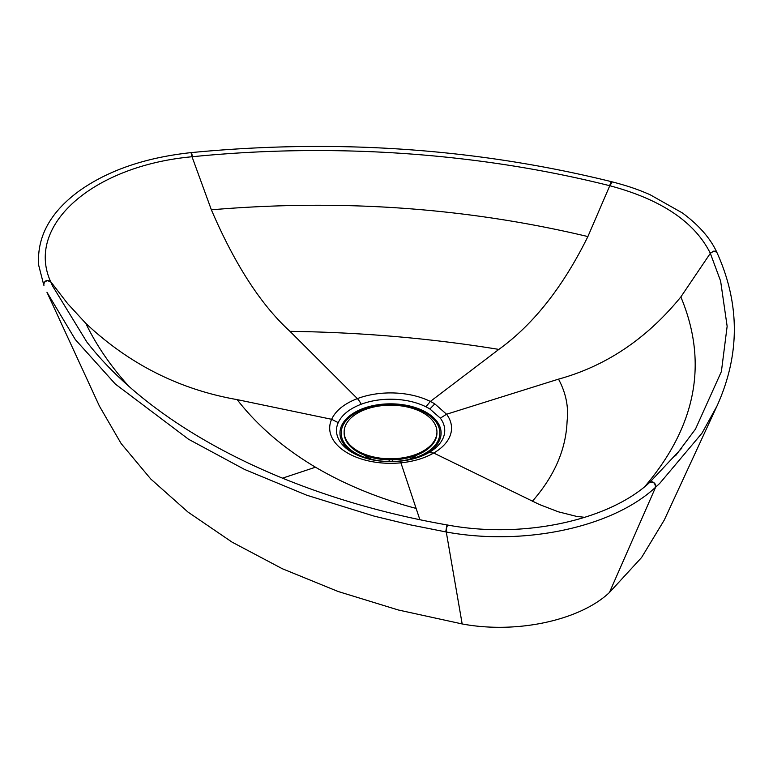 <?xml version="1.0" encoding="UTF-8"?>
<svg xmlns="http://www.w3.org/2000/svg" width="773" height="773" viewBox="0 0 773 773"><rect width="100%" height="100%" fill="white"/><g stroke="black" fill="none" stroke-linecap="round" stroke-linejoin="round"><path stroke-width="1.16" d="M649.755 482.362L652.576 481.84C655.089 483.154 656.113 484.942 655.639 487.183L659.736 483.376L701.981 433.189L716.9 406.212L664.258 520.074L641.59 557.497L609.433 592.505C579.808 620.545 516.267 634.111 462.167 623.946L398.366 609.994L338.13 591.5L282.396 568.764L232.084 542.144L187.974 512.064L150.793 479.028L121.119 443.528L99.446 406.163L46.95 292.233L75.348 339.598L115.361 384.075L188.573 439.267L244.539 469.433L306.755 495.213L374.19 516.142L409.526 524.683L445.731 531.892L446.804 525.669L447.789 525.379M675.496 455.819L695.468 429.112L721.402 371.523L727.142 326.293L720.62 281.072L710.29 253.215C694.627 221.919 661.166 199.434 609.916 185.762L612.187 181.858C631.183 186.824 639.986 190.39 649.9 194.622L682.385 212.942C699.063 225.281 710.6 238.528 717.015 252.694L717.054 252.79C740.138 303.953 740.09 355.097 716.9 406.212M419.865 519.649L400.907 462.824C413.574 461.52 424.512 458.254 433.711 453.026L539.312 504.469L558.299 511.794L576.426 516.354L584.755 517.33M644.779 486.623C696.309 425.913 708.339 362.682 680.849 296.929C646.759 338.709 605.984 366.112 558.521 379.137L446.581 414.231A60.922 35.2 180 0 1 433.711 453.026L428.899 452.601A54.12 31.268 0 0 0 440.33 418.145L446.581 414.231L434.803 403.902A60.941 35.21 0 0 0 430.348 401.448L498.846 349.406C431.112 338.342 361.493 332.322 289.991 331.346C260.994 304.92 234.789 264.405 211.367 209.812C341.27 198.816 466.766 207.734 587.886 236.567C563.034 286.899 533.36 324.515 498.846 349.406M717.044 252.771L715.102 251.215L713.624 251.148L710.29 253.215L713.624 251.148L715.102 251.215L717.044 252.771L715.141 251.312L713.556 251.254L710.339 253.302L680.849 296.929M610.119 184.94L587.886 236.567M532.326 501.319L532.491 501.126C554.463 476.023 566 449.384 567.092 421.217C568.773 406.927 565.913 392.897 558.521 379.137M440.33 418.145L429.865 408.965A54.129 31.278 0.1 0 0 425.913 406.791L430.348 401.448A60.922 35.2 0 0 0 357.377 398.607C344.314 403.661 335.733 410.55 331.627 419.295A60.922 35.2 0 0 0 346.439 452.35A60.922 35.2 0 0 0 400.907 462.824L399.931 461.201C382.915 462.602 368.054 460.273 355.377 454.205A54.12 31.268 180 0 1 338.216 422.647L331.627 419.295L237.147 399.622C179.539 389.534 129.091 364.112 85.803 323.356L67.512 303.48L50.554 281.459C25.345 225.397 92.924 165.789 192.023 156.755L211.367 209.812M338.216 422.647C341.869 414.879 349.493 408.753 361.088 404.269A10.822 4.822 69.4 0 0 357.377 398.607L289.991 331.346M85.803 323.356C96.19 344.942 110.307 365.668 128.163 385.553M237.147 399.622C257.254 425.508 283.362 448.031 315.49 467.211C345.289 484.729 378.751 498.45 415.855 508.354M420.551 456.534A50.574 29.21 -0 0 0 429.672 414.531A50.574 29.21 -0 0 0 356.604 411.391A50.574 29.21 -0 0 0 354.768 453.712A50.574 29.21 -0 0 0 358.015 455.423M355.648 453.2A49.327 28.495 -0 0 0 367.861 458.36A49.327 28.495 -0 0 0 413.226 458.331A49.327 28.495 -0 0 0 431.778 417.391A49.327 28.495 -0 0 0 359.397 410.946A49.327 28.495 -0 0 0 355.648 453.2M364.489 455.22A32.476 18.765 -0 0 0 367.571 457.278A32.476 18.765 -0 0 0 372.248 459.51M408.84 459.491A32.476 18.765 -0 0 0 416.57 455.21M389.254 459.819L389.254 461.529M389.109 459.819L389.128 461.529M392.346 459.809L392.346 461.52M344.14 432.02L344.14 433.054A46.399 26.804 -0 0 0 390.558 459.829A46.399 26.804 -0 0 0 436.938 433.006L436.938 431.972A46.399 26.804 -0 0 0 423.295 412.995A46.399 26.804 -0 0 0 372.741 407.245A46.399 26.804 -0 0 0 344.14 432.02A46.399 26.804 -0 0 0 372.828 456.775A46.399 26.804 -0 0 0 423.401 450.901A46.399 26.804 -0 0 0 436.938 431.972M655.639 487.183L609.433 592.505M649.9 482.197L649.832 482.255C609.172 520.364 523.505 539.061 448.021 525.109L447.48 525.012C289.005 497.261 154.233 428.59 86.847 342.024L52.409 285.739L50.699 281.797L47.462 280.696C44.573 281.498 43.394 283.073 43.935 285.411L43.79 285.082C44.167 280.783 46.428 279.575 50.554 281.459C46.428 279.575 44.167 280.783 43.79 285.073L43.906 285.343M652.132 481.859L654.248 483.144M655.639 485.695L655.504 487.309C612.525 527.399 524.123 546.279 446.282 531.998L445.731 531.892M539.312 504.469L532.491 501.126M425.681 454.321L428.899 452.601M612.003 181.848L610.97 182.312L609.597 185.684A733.509 423.817 0 0 0 192.487 156.716L191.53 152.571C336.526 138.647 476.641 148.387 611.868 181.771L612.177 181.858M429.865 408.965L434.803 403.902M425.913 406.791A54.12 31.268 0 0 0 361.088 404.269M282.474 478.178L315.49 467.211M43.761 285.005L38.65 265.081C36.814 236.635 50.496 211.802 79.677 190.602C108.597 170.186 145.72 157.518 191.057 152.619L192.023 156.755L191.53 152.571M610.999 182.805L611.994 181.848M655.504 487.309C655.185 482.941 653.224 481.337 649.62 482.487L649.832 482.255M448.321 525.476C447.074 525.369 446.398 527.534 446.282 531.998M446.272 531.988L462.167 623.946M649.967 482.139L681.757 448.205M399.931 461.201C409.941 460.148 418.579 457.829 425.836 454.244L425.836 454.244"/></g></svg>

